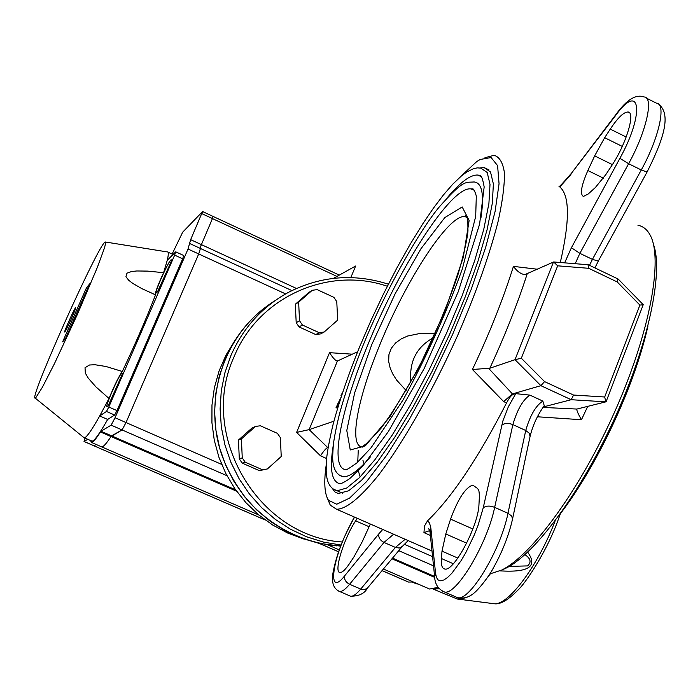 <?xml version="1.0" encoding="UTF-8"?>
<svg xmlns="http://www.w3.org/2000/svg" width="700" height="700" viewBox="0 0 700 700"><rect width="100%" height="100%" fill="white"/><g stroke="black" fill="none" stroke-linecap="round" stroke-linejoin="round"><path stroke-width="1.05" d="M304.168 539.14L287.98 533.19L272.676 525.017L258.545 514.771L245.875 502.626L234.911 488.819L225.881 473.629L218.96 457.327L214.279 440.256L211.934 422.739L211.969 405.108L214.375 387.73L219.091 370.921L226.03 355.014L235.034 340.305M350.822 277.585L355.618 266.026L333.454 278.355M435.277 333.375L421.365 333.191L407.715 336L401.354 338.826L395.701 342.86L391.352 348.206L388.938 354.602L388.658 361.445L390.189 368.139L393.015 374.43L396.743 380.231L406.131 390.512M447.983 196.875C460.477 182.088 470.312 174.808 477.488 175.035L481.504 176.689M477.488 175.035L480.252 175.385C481.635 175.998 482.939 179.856 484.164 186.961L479.596 224.157L458.255 291.69L424.13 368.637L388.334 431.629L362.539 466.34L349.615 478.713C344.873 481.906 341.67 483.577 340.016 483.735C331.634 481.933 329.385 469.14 333.261 445.34M370.379 456.942C358.321 470.811 349.16 477.4 342.895 476.691C336.096 474.801 332.684 468.134 332.649 456.68L333.27 445.279C334.18 437.596 336.297 426.956 339.623 413.359C345.31 392.674 353.08 370.116 362.95 345.695C386.172 288.348 421.164 228.218 439.442 206.763C464.048 178.981 465.299 182.744 474.145 181.956C482.134 182.787 484.4 194.784 480.935 217.963M342.895 476.691L339.089 474.959M470.811 188.877L472.832 188.86C473.751 188.982 474.915 191.362 476.306 196.009L475.694 216.449L462.385 268.809C446.215 313.346 426.457 357.026 403.113 399.858L371.096 447.755L356.983 462.831C349.65 468.099 345.914 470.374 345.774 469.656C329.254 468.195 340.498 410.944 367.098 346.631C398.808 267.977 450.879 186.287 470.811 188.877L474.373 190.304M357.63 351.733L337.426 360.99L309.146 429.625L328.037 447.842M333.9 421.216L309.146 429.625L296.599 432.416L320.504 455.823C323.575 451.176 325.902 448.429 327.486 447.598L328.108 447.414M537.39 416.78L581.464 419.729C578.226 414.129 576.669 410.585 576.8 409.089L605.815 401.852L571.2 399.709L540.881 385.674L512.339 393.951L503.659 401.581L506.555 402.911C509.101 398.02 511.341 395.168 513.266 394.371L515.769 393.654L529.909 395.115C522.97 399.726 517.282 409.553 512.864 424.611L525.735 430.491C530.101 415.433 535.806 405.632 542.841 401.082L544.259 405.72M489.79 573.956L501.778 570.028C532.28 555.048 581.14 487.979 615.633 409.675C650.239 331.389 663.399 258.099 649.968 234.78C646.984 229.381 642.968 226.223 637.945 225.286M327.705 499.004L330.251 505.137L336.578 509.241C346.141 509.206 360.027 497.963 378.236 475.492C402.929 443.161 432.425 391.501 457.301 336.219C475.676 293.86 489.213 255.911 497.892 222.373C502.39 202.151 504.577 185.736 504.455 173.11C503.037 162.916 499.608 156.984 494.148 155.295L484.969 157.701M430.168 533.26L430.911 528.596L430.544 526.216L429.214 522.62L427.516 520.844L424.541 525.919L423.946 532.613L430.386 535.447M427.516 520.844C451.876 497.42 478.222 458.106 506.555 402.911M543.349 406.919L571.2 399.709L573.562 395.045L544.582 381.614L540.881 385.674L515.008 359.686L489.825 368.244L472.43 369.477L503.659 401.581M537.626 269.264L513.433 266.376C517.081 271.364 520.896 274.111 524.869 274.619L553.648 261.966L557.664 265.825L588.744 268.31L617.242 281.969L639.896 305.086L604.704 396.996L573.562 395.045M560.306 262.5C569.94 220.596 569.774 195.414 559.799 186.935L559.09 186.27C558.39 187.95 562.52 183.584 571.506 173.18L615.79 115.299C640.483 81.051 644.945 113.199 619.894 158.322L571.41 247.748L564.637 262.85M326.174 465.185C323.759 482.317 324.52 494.016 328.457 500.273L336.735 504.227L349.598 498.102L366.537 481.644L386.671 455.298L408.765 420.402L431.296 379.146L452.62 334.399L471.179 289.433L485.634 247.52L495.075 211.566L499.056 183.785L497.586 165.594L491.094 157.535L480.252 159.46L476.752 161.569L458.579 178.421M332.124 488.189L334.95 491.969L338.223 493.509L348.591 490.805L361.515 480.323L377.125 462.289L394.695 437.316L413.35 406.507L432.049 371.455L449.724 334.092L465.343 296.572L478.039 261.021L487.165 229.416L492.31 203.35L493.386 183.986L490.508 171.972L484.032 167.519L479.99 167.965M501.699 570.071L506.275 568.024C535.386 553.648 581.219 491.864 614.801 418.005C648.454 344.181 663.582 272.002 653.494 244.51M357.289 518.315L355.644 520.844C343.866 538.37 333.41 572.434 339.964 572.512C342.204 572.722 345.476 569.616 349.773 563.202L354.051 556.71L362.311 541.59L370.326 524.029M441.998 551.145L441.402 558.521C440.921 564.9 442.024 568.391 444.701 568.986C453.617 572.407 478.476 525.814 478.966 504.508L479.456 495.338L478.914 490.84L477.671 488.556L472.771 485.126C465.5 487.436 458.097 498.759 450.573 519.12L445.795 533.977L441.998 551.145L457.844 558.093M605.771 174.676L611.538 165.935C626.168 144.305 635.906 111.825 627.918 112.009C623.691 112.044 617.803 117.749 610.251 129.115L604.669 137.699L594.668 155.89L587.869 170.529C581.245 185.701 579.766 194.338 583.433 196.438L588.219 193.987L595.332 187.565L605.771 174.676M352.293 354.183L329.543 352.669C332.902 357.919 335.466 360.71 337.234 361.043L337.426 360.99M642.968 304.771L639.896 305.086M605.815 401.852L604.704 396.996M617.803 279.072L617.242 281.969M588.017 264.801L588.744 268.31M553.464 262.01L515.008 359.686L521.334 358.251L557.664 265.825M338.371 405.606L336.989 406.114L336.053 407.619L340.918 397.495M340.471 398.904L337.986 403.279L337.619 404.521L338.844 404.075M336.989 406.114L338.074 406.595M336.053 407.619L337.558 408.293M336.236 407.549L337.601 408.161M336.455 407.006L337.767 407.592M337.986 403.279L338.957 403.716M342.055 394.021L340.9 395.806L342.72 392.009M340.9 395.806L341.399 396.034M410.944 382.06C408.975 361.9 416.412 347.148 433.274 337.803M267.409 468.93L259.271 470.601L267.409 468.93L281.234 456.505L280.368 437.658L277.454 433.37L260.374 425.793L256.498 426.274L255.334 426.562L241.412 438.935L242.252 457.879L245.193 462.192L262.369 469.726M259.271 470.601L242.218 463.12L245.193 462.192M242.218 463.12L239.304 458.85L242.252 457.879M239.304 458.85L238.464 440.037L252.297 427.752L255.334 426.562M238.464 440.037L241.412 438.935M324.161 332.019L320.67 333.874L315.77 334.565L319.235 332.71L324.161 332.019L337.671 320.092L336.77 301.613L333.909 297.36L317.17 289.625L312.244 290.29L298.646 302.164L299.521 320.749L302.409 325.019L319.235 332.71M315.77 334.565L299.058 326.926L302.409 325.019M299.058 326.926L296.196 322.683L299.521 320.749M296.196 322.683L295.33 304.238L308.831 292.451L312.244 290.29M295.33 304.238L298.646 302.164M527.669 552.134C537.968 566.449 528.762 572.688 500.062 570.859M439.303 588.726L433.116 589.137M509.241 566.396L527.564 565.906C531.589 562.31 530.714 558.556 524.93 554.654M416.045 583.678L417.576 583.966M412.344 582.19L413.945 582.242M83.606 437.351L85.111 437.535C87.692 435.873 92.549 428.68 99.697 415.966L109.016 398.484L95.944 386.908L88.252 378.149L85.348 373.144L85.024 367.727L89.451 365.006L94.946 364.726L106.032 366.502L122.316 371.49C135.17 344.304 146.248 318.762 155.549 294.858L141.759 288.592L132.764 283.386L128.791 280.35L125.93 276.762L126.971 273.158L131.582 271.521L136.798 270.97L147.516 271.11L163.599 272.676L167.248 260.321C168.639 254.494 168.639 251.668 167.256 251.843M35.805 397.714L35.21 398.108C27.948 401.249 98.858 243.206 105.219 241.973L105.683 243.11L104.51 247.826L97.388 267.286L77.49 314.169L54.434 363.694L42.429 387.161L35.805 397.714M91.446 440.895L92.111 441.184C94.421 440.877 99.61 433.632 107.669 419.449L99.697 415.966L106.47 411.46L108.806 407.015L174.65 255.124L175.639 251.904L167.248 260.321M121.704 375.576L108.553 404.941M107.188 406.683C109.725 405.589 124.451 372.006 121.896 373.17C119.989 372.654 104.457 407.715 107.013 406.761L107.188 406.683M170.914 262.281L157.824 291.113M156.607 292.731C159.539 290.526 173.617 258.65 171.133 259.858C169.242 259.411 153.737 293.939 156.284 292.933L156.607 292.731M91.551 442.47L101.868 446.941C103.486 446.845 106.522 443.38 111.002 436.546L100.468 431.961C96.058 438.83 93.082 442.339 91.551 442.47L90.457 440.475M119.481 381.938L111.825 399.035M168.674 268.546L161.061 285.311M155.19 294.709C155.444 291.672 158.244 284.331 163.599 272.676M109.016 398.484C114.494 385.166 118.921 376.171 122.316 371.49M107.669 419.449L114.643 415.039L116.996 410.602L182.648 258.799L183.724 255.509L175.77 251.86M87.719 439.285L84.026 441.499L85.006 438.104M100.468 431.961L101.027 431.252L111.571 435.846L122.071 429.931L126.026 422.546L198.704 253.943L200.436 248.465L189.849 243.582M172.121 254.065L182.674 232.199L202.58 211.54L190.645 239.662L188.011 249.025L115.054 417.751L111.134 425.154L101.027 431.252M65.502 338.599L62.641 341.828L65.529 338.529M62.641 341.828L86.538 287.648L89.565 284.034M86.538 287.648L87.272 289.223M93.853 445.751L96.215 444.491L93.966 445.769L84.079 441.481M201.889 213.657L212.45 218.558L199.885 248.211M336.963 276.404L212.441 218.584L213.045 216.492M236.582 491.19L111.002 436.546L122.071 429.931L111.134 425.154M265.335 520.065L93.905 445.786L265.178 519.951M258.799 514.981L101.868 446.95L102.821 446.6M427.56 588.149L429.634 589.05L438.121 587.335M413.402 582.006L408.406 582.059L382.043 570.631M362.863 447.09C348.381 447.3 356.991 400.164 379.26 346.203C405.764 280.201 449.601 212.537 465.43 216.711L467.373 217.516M464.555 216.606L465.762 215.259M342.825 493.281L337.155 490.787C330.067 488.827 326.401 482.011 326.165 470.339L326.594 458.815C327.442 450.529 329.674 438.769 333.296 423.544C339.561 400.33 348.267 374.929 359.415 347.331L370.983 320.477L383.547 293.842L396.786 268.118L410.358 243.976L422.922 223.615L433.3 208.338L443.293 195.107L452.751 184.188L461.589 175.805L466.76 171.964L473.804 168.551L477.374 167.877L480.839 168.114L487.209 172.506L490.009 184.38L488.906 203.534L483.77 229.311L474.714 260.575L462.131 295.733L446.67 332.859L429.188 369.819L410.707 404.504L392.28 434.989L374.92 459.716L359.52 477.593L346.762 487.988L337.155 490.787L333.025 488.915M371.822 344.461L395.211 293.624L420.98 248.701L444.806 217.604L462.184 206.938L469.131 220.518L463.269 257.442L445.095 310.783L418.46 368.541L389.655 417.113L365.295 445.856L350.254 449.96L346.789 430.517L354.646 392.858L371.822 344.461M529.909 395.115L542.841 401.082M512.339 393.951L513.266 394.371M575.19 263.699L579.871 253.348L592.428 259.376L589.505 265.317M472.43 369.477C489.536 333.375 503.204 299.014 513.433 266.376M587.781 406.262L581.464 419.729M544.582 381.614L521.334 358.251M489.825 368.244C504.998 335.501 517.423 304.115 527.109 274.085M576.826 409.054L542.981 407.426M512.444 393.925L488.582 368.296M275.082 300.598C252.621 314.746 235.97 334.294 225.111 359.257L219.258 376.224L215.731 393.925L214.611 412.037L215.924 430.203L219.651 448.061L225.724 465.29L234.027 481.539L244.396 496.51L256.629 509.898L270.48 521.474L285.679 531.003L301.936 538.326L318.938 543.314L340.637 546.131M341.066 545.038L323.627 542.124L306.644 536.812L290.43 529.191L275.301 519.391L261.537 507.588L249.41 493.981L239.155 478.844L230.956 462.446L224.98 445.095L221.34 427.131L220.106 408.887L221.287 390.705L224.858 372.934L230.746 355.898C243.066 327.749 262.369 306.53 288.636 292.259C320.801 275.957 354.051 273.262 388.386 284.183M342.283 541.984C258.283 537.145 197.899 434.674 234.071 356.799C258.309 296.94 328.414 265.869 387.336 286.256M320.504 455.823L326.62 458.535M329.543 352.669L296.599 432.416M338.476 591.001L339.596 591.491C341.985 591.832 345.319 589.435 349.598 584.281L360.727 589.076L395.412 547.426L383.994 542.439C380.109 540.365 378.359 537.53 378.744 533.942L344.558 575.969C326.812 598.605 332.141 558.189 350.551 524.641L354.541 517.116M344.558 575.969C344.137 579.512 345.817 582.286 349.598 584.281L383.994 542.439L393.619 534.231M355.644 520.844L369.162 526.759M349.466 595.718L350.595 596.207C353.036 596.575 356.414 594.195 360.727 589.076L364.543 589.636L367.465 588.044L402.281 546.464L399.324 548.048L395.412 547.426L405.16 539.289M382.743 529.462L378.744 533.942M441.402 558.521L453.329 563.736M445.795 533.977L466.664 543.174M450.573 519.12L472.867 528.99M442.251 591.01L444.325 591.929C455.919 596.181 487.244 544.066 494.655 507.351L507.972 513.293L525.735 430.491L529.34 433.256L530.058 436.502C532.831 425.197 537.565 414.934 544.25 405.711M455.411 596.741L457.459 597.625C469.332 602 500.771 550.034 507.972 513.293L511.718 516.049L512.496 519.234C508.742 535.64 502.259 552.081 493.045 568.549C489.694 575.242 477.942 591.001 472.036 594.571C467.53 597.747 462.674 598.762 457.459 597.625L444.325 591.929C438.183 589.12 434.954 584.106 434.648 576.887L435.592 573.571L436.502 577.57L438.226 580.029L440.711 580.843L443.896 579.959L447.676 577.395L451.911 573.204L461.16 560.577L465.841 552.571L474.442 534.616L478.056 525.332L483.219 507.867L502.863 420.98L508.375 406.726L515.769 393.654M483.219 507.867C485.984 505.698 489.799 505.523 494.655 507.351L512.864 424.611C508.156 422.817 504.446 423.045 501.734 425.311M430.911 528.596L435.592 573.571M434.822 578.471L430.01 531.808L428.671 528.509L429.809 530.591L423.946 532.613M571.41 247.748L579.871 253.348L628.617 163.721L641.279 169.969C659.05 138.014 666.619 103.425 656.434 103.163L646.45 98.149M647.054 172.051L598.325 261.065L592.428 259.376L641.279 169.969L647.071 172.016C662.025 142.144 672.262 115.22 658.884 104.422M559.799 186.935L570.946 174.519M619.894 158.322L628.617 163.721C646.354 131.688 654.106 97.125 644.114 96.976C636.011 93.966 626.754 99.627 616.332 113.969L615.79 115.299M610.251 129.115L626.202 137.034M604.669 137.699L622.282 146.423M594.668 155.89L612.386 164.623M587.869 170.529L603.391 178.15M362.959 460.355L364.035 463.899M358.243 450.398L357.761 462.14M350.648 524.072L350.551 524.641M555.188 520.739C538.274 565.434 508.602 605.168 494.375 603.759L492.371 603.505M464.485 598.01L457.188 598.999L455.052 598.115M466.988 597.284L459.795 599.401L457.537 599.086M438.743 588.114L433.825 589.006M417.524 583.791L412.081 582.024M75.451 307.886C77.683 304.938 66.483 330.321 64.873 331.852C62.79 334.495 73.78 309.61 75.451 307.886M89.635 283.876L65.45 338.713M114.643 415.039L106.47 411.46M116.996 410.602L108.806 407.015M182.648 258.799L174.65 255.124M221.629 464.371L115.054 417.751M198.704 253.943L188.011 249.025M190.645 239.662L296.441 288.453M198.695 253.96L285.618 293.912M404.233 544.241L432.565 556.64M433.51 565.845L398.755 550.673M226.957 475.702L122.071 429.931M434.604 576.441L392.516 558.119M235.62 489.834L111.571 435.846M434.656 577.378L391.956 558.793M319.261 543.384L338.581 551.758M382.069 570.596L408.546 582.067M467.53 218.05L465.43 216.711L465.404 215.416L467.784 219.144L467.976 230.956C467.145 239.68 463.846 254.126 458.071 274.295C449.899 298.664 438.979 325.43 425.311 354.594C409.868 384.562 395.08 409.141 380.949 428.356L366.249 443.8L362.582 446.364M647.903 326.226C634.235 387.398 596.75 466.279 560.236 513.879M360.159 476.945L357.945 469.595L360.159 476.945M336.578 509.241L431.988 551.04M340.891 545.484L336.35 545.878C301.989 542.141 272.641 527.275 248.325 501.279C232.094 480.821 221.83 460.276 217.525 439.635C207.051 388.386 227.185 336.56 264.749 307.746M354.375 517.046L350.613 524.134C342.142 540.549 336.455 555.879 333.55 570.106C330.977 581.446 332.99 588.569 339.596 591.491L350.595 596.207C358.995 596.242 364.621 593.521 367.465 588.044M472.771 485.126L473.76 485.573M627.918 112.009L629.414 112.761M643.239 304.649L606.2 401.45M618.293 279.16L643.204 304.605M588.534 264.854L618.091 279.02M553.928 261.984L588.192 264.749M489.011 169.934L484.032 167.519M571.506 173.18L616.332 113.969M598.325 261.065L594.913 267.908M512.593 518.761L530.058 436.502M408.179 540.601L402.281 546.464M506.275 568.024L501.778 570.028M328.457 500.273L330.251 505.137M260.627 470.505L263.734 469.63M560.446 513.616L557.515 521.64C545.834 553.201 524.781 584.211 517.685 590.327C508.104 600.11 500.334 604.581 494.375 603.759L457.188 598.999L433.606 589.278M417.909 583.966L416.999 583.966M416.806 583.94L412.484 582.251M490.298 573.895L487.795 577.036M412.466 582.242L411.994 582.024M75.206 309.496L75.32 308.945C76.309 307.921 65.853 331.257 65.572 330.689L65.721 330.505M35.21 398.108L84.184 437.824M105.621 242.043L167.064 251.886M84.359 437.824L92.111 441.184M167.982 252.166L173.058 254.494M65.468 338.66L89.6 283.946M84.026 441.499L93.914 445.777M202.606 211.549L213.124 216.44M291.891 290.588L200.515 248.517M429.634 589.05L383.408 569.004M339.255 549.867L327.915 544.95M338.572 551.801L319.051 543.34M339.316 275.1L213.159 216.475"/></g></svg>
